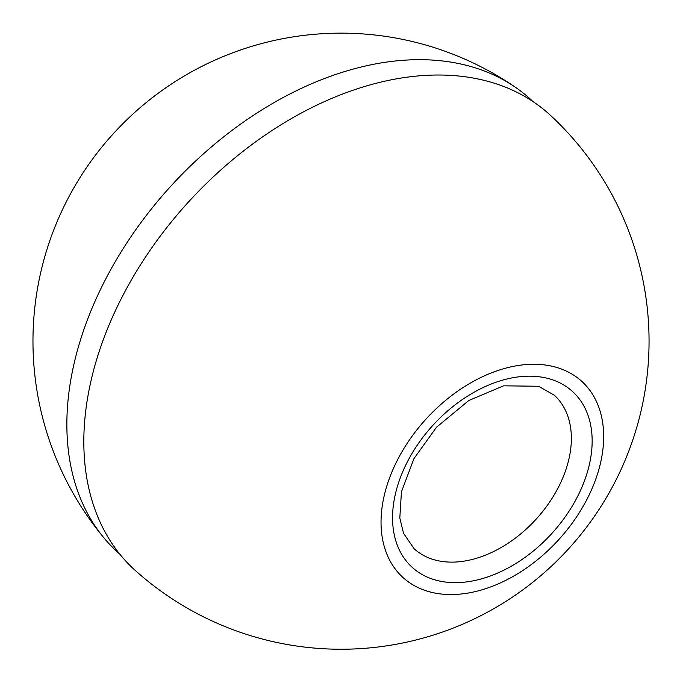 <?xml version="1.0" encoding="UTF-8"?>
<svg xmlns="http://www.w3.org/2000/svg" width="683" height="683" viewBox="0 0 683 683"><rect width="100%" height="100%" fill="white"/><g stroke="black" fill="none" stroke-linecap="round" stroke-linejoin="round"><path stroke-width="1.02" d="M510.355 367.002A132.707 89.661 132.4 0 0 388.217 557.234A132.707 89.661 132.4 0 0 578.484 513.983A132.707 89.661 132.4 0 0 510.355 367.002M383.991 81.379A308.033 208.102 132.4 0 0 121.241 298.684A308.033 208.102 132.4 0 0 135.482 570.646A308.042 308.042 0 0 0 568.469 548.927A308.042 308.042 0 0 0 550.925 115.743A308.033 208.102 132.4 0 0 383.991 81.379M119.738 554.058A306.436 207.026 -47.6 0 1 103.79 537.7A306.436 207.026 -47.6 0 1 171.023 185.955A306.436 207.026 -47.6 0 1 515.247 87.159A306.436 207.026 -47.6 0 1 532.979 101.571M414.077 548.688A103.944 70.221 132.4 0 0 536.027 519.293A103.944 70.221 132.4 0 0 554.272 395.184L538.563 386.262L503.644 385.818L468.845 400.469L436.488 427.251L413.941 458.635L401.433 491.845L399.811 518.03L403.559 533.355L414.077 548.688M508.494 378.638A118.97 80.372 132.4 0 0 398.992 549.183A118.97 80.372 132.4 0 0 569.571 510.406A118.97 80.372 132.4 0 0 508.494 378.638M515.247 87.159A308.042 308.042 0 0 0 103.79 537.7"/></g></svg>
